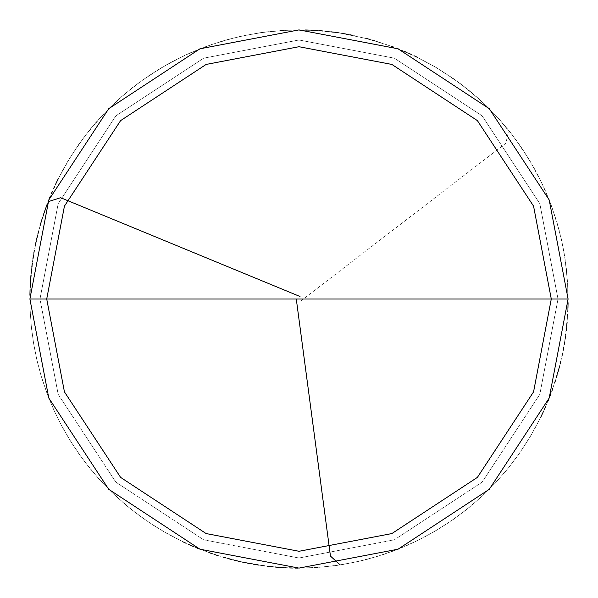 <?xml version="1.0" encoding="UTF-8"?>
<svg xmlns="http://www.w3.org/2000/svg" width="598" height="598" viewBox="0 0 598 598"><rect width="100%" height="100%" fill="white"/><g stroke="black" fill="none" stroke-linecap="round" stroke-linejoin="round"><path stroke-width="0.45" stroke-dasharray="2.99 2.24" d="M299 299L568.1 299L549.203 398.051L489.284 489.284L398.051 549.203L299 568.1L199.949 549.203L108.716 489.284L48.797 398.051L29.9 299L558.009 299L539.822 203.664L482.145 115.855L394.336 58.178L299 39.991L203.664 58.178L115.855 115.855L58.178 203.664L39.991 299L568.1 299L549.203 199.949L489.284 108.716L398.051 48.797L299 29.9L199.949 48.797L108.716 108.716L48.797 199.949L29.9 299L39.991 299L58.178 203.664L115.855 115.855L203.664 58.178L299 39.991L394.336 58.178L482.145 115.855L539.822 203.664L558.009 299L568.1 299L549.203 199.949L489.284 108.716L398.051 48.797L299 29.9L199.949 48.797L108.716 108.716L48.797 199.949L29.9 299L48.797 199.949L108.716 108.716L199.949 48.797L299 29.9L398.051 48.797L489.284 108.716L549.203 199.949L568.1 299L549.203 199.949L489.284 108.716L398.051 48.797L299 29.9L199.949 48.797L108.716 108.716L48.797 199.949L29.9 299L558.009 299L539.822 394.336L482.145 482.145L394.336 539.822L299 558.009L203.664 539.822L115.855 482.145L58.178 394.336L39.991 299L568.1 299L549.203 398.051L489.284 489.284L398.051 549.203L299 568.1L199.949 549.203L108.716 489.284L48.797 398.051L29.9 299L39.991 299L58.178 394.336L115.855 482.145L203.664 539.822L299 558.009L394.336 539.822L482.145 482.145L539.822 394.336L558.009 299L568.1 299L549.203 398.051L489.284 489.284L398.051 549.203L299 568.1L199.949 549.203L108.716 489.284L48.797 398.051L29.9 299L48.797 398.051L108.716 489.284L199.949 549.203L299 568.1L398.051 549.203L489.284 489.284L549.203 398.051L568.1 299L549.203 199.949L489.284 108.716L398.051 48.797L299 29.9L199.949 48.797L108.716 108.716L48.797 199.949L29.9 299L568.1 299L549.203 398.051L489.284 489.284L398.051 549.203L299 568.1L199.949 549.203L108.716 489.284L48.797 398.051L29.9 299L48.797 199.949L108.716 108.716L199.949 48.797L299 29.9L398.051 48.797L489.284 108.716L549.203 199.949L568.1 299L549.203 398.051L489.284 489.284L398.051 549.203L299 568.1L199.949 549.203L108.716 489.284L48.797 398.051L29.9 299L299 299M340.18 564.931L356.797 561.821L373.189 557.672L391.929 551.543L407.604 545.212L425.35 536.593L440.016 528.191L454.129 518.885L469.819 506.932L482.534 495.794L494.531 483.887L507.545 469.071L517.816 455.639L528.699 439.194L537.049 424.49L544.457 409.294L550.9 393.656M552.829 388.371L560.109 364.085L554.645 383.026M560.775 361.349L561.417 358.606L560.782 361.341M562.023 355.855L565.08 339.223M564.639 342.004L567.509 316.82L566.209 330.844M567.076 322.434L568.078 302.738L567.629 283.026L565.349 260.601L561.821 241.196L556.88 222.105L550.556 203.425L542.879 185.26L533.894 167.702L522.084 148.506L510.46 132.569L497.708 117.529L483.879 103.469L469.064 90.455L453.336 78.555L434.35 66.415L416.948 57.124M396.295 48.102L411.858 54.71M409.294 53.543L406.715 52.4M404.128 51.286L398.918 49.141M369.542 39.311L391.025 46.121L374.961 40.843M372.255 40.059L353.089 35.394M350.331 34.841L347.558 34.318M366.821 38.586L339.223 32.92M336.435 32.516L333.639 32.143M330.844 31.791L328.048 31.47M325.245 31.186L314.002 30.319M311.192 30.177L308.374 30.064M305.556 29.982L285.837 30.221L266.185 31.911L246.712 35.028L227.517 39.565L208.709 45.5L190.388 52.796L172.65 61.407L155.585 71.297L139.297 82.412L123.861 94.693L109.367 108.066L95.897 122.47L83.511 137.817L72.283 154.037L62.274 171.028L53.543 188.706M55.906 183.593L54.71 186.142M50.195 196.473L42.488 217.65M40.843 223.039L47.1 204.337M40.059 225.752L34.318 250.442M33.824 253.216L30.924 275.566M31.791 267.156L31.47 269.96M31.186 272.763L30.177 286.816M29.922 295.255L30.221 312.156L31.582 329.012L33.989 345.741L37.45 362.291L41.942 378.586L47.444 394.575L53.94 410.183L61.407 425.35L71.297 442.408L84.094 460.961L98.401 478.378L114.113 494.531L131.126 509.317L146.981 521.045L163.65 531.585L183.586 542.094L168.554 534.373L154.03 525.717L140.082 516.164L126.761 505.759L112.08 492.588L100.292 480.471L89.289 467.636L79.115 454.136L69.809 440.023L61.407 425.35L53.94 410.183L47.444 394.575L41.12 375.895L36.799 359.555L33.518 342.968L31.283 326.209L30.102 309.345L29.982 292.444L30.102 309.353L31.283 326.216L33.518 342.975L36.799 359.555L41.12 375.903L47.444 394.583L53.947 410.183L61.407 425.357L69.809 440.023L79.123 454.136L89.296 467.636L100.3 480.471L112.088 492.588L124.608 503.942L137.824 514.489L151.668 524.184L166.102 532.99L181.052 540.876L196.473 547.805L214.974 554.645L231.194 559.414L247.677 563.159L264.368 565.865L281.187 567.509L298.088 568.1L317.792 567.442L334.611 565.73L351.295 562.972L367.763 559.167L383.968 554.331L399.83 548.493L415.296 541.676M300.644 301.13L505.915 143.206L508.711 130.371L497.708 117.537L485.92 105.412L469.071 90.455L453.336 78.555L436.779 67.843L416.955 57.131M342.011 33.361L322.442 30.924M319.631 30.692L299.927 29.9L280.215 30.558L260.601 32.651L241.203 36.179L222.105 41.12L203.425 47.444L185.26 55.121L167.702 64.106L148.506 75.916L132.577 87.532L117.529 100.292L103.469 114.113L90.455 128.936L78.555 144.664L67.843 161.221L58.372 178.525M43.355 214.966L38.586 231.187M37.891 233.915L37.226 236.651L37.891 233.915M35.394 244.903L35.977 242.153M32.92 258.777L32.516 261.565L32.92 258.777M188.706 544.457L209.629 552.829M193.872 546.714L196.473 547.805M199.082 548.859L214.966 554.645M217.65 555.512L242.145 562.023M239.402 561.417L267.156 566.209M258.777 565.08L261.565 565.484M264.361 565.865L289.626 567.936M272.763 566.814L275.566 567.076M278.376 567.308L281.187 567.509M283.998 567.681L303.717 568.055L323.413 566.994L342.968 564.482L362.298 560.55L381.285 555.213L399.823 548.501L417.83 540.442L435.195 531.091L451.826 520.492L467.636 508.704L482.541 495.794L496.46 481.824L509.324 466.866L521.052 451.012L531.585 434.342L540.876 416.948M298.081 568.1L317.792 567.442L337.399 565.349L356.804 561.821L375.895 556.88L394.575 550.556L415.289 541.676L432.75 532.504L449.494 522.084L465.431 510.46L480.471 497.708L494.531 483.879L507.553 469.064L519.445 453.336L530.157 436.772L539.628 419.475L547.805 401.527M548.867 398.911L549.898 396.295M555.512 380.343L556.349 377.652M557.157 374.953L557.941 372.248M559.414 366.813L562.606 353.089M563.159 350.323L565.484 336.427M567.936 308.366L567.622 283.018L564.931 257.813L559.167 230.237L551.543 206.063L541.676 182.704L529.656 160.384L515.588 139.297L497.708 117.529L479.745 99.634L460.183 83.511L436.772 67.843L414.407 55.906L391.017 46.121L366.813 38.586L339.216 32.92L314.002 30.319L285.829 30.221L260.593 32.651L235.702 37.45L211.371 44.566L185.253 55.121L162.806 66.909L141.569 80.76L121.73 96.54L103.461 114.121L85.208 135.574L70.781 156.422L58.372 178.533L48.102 201.713L40.059 225.752L34.318 250.45L30.692 278.376M568.078 302.738L567.779 285.829L566.418 268.98L564.011 252.251L561.201 238.445L556.88 222.097L551.543 206.056L545.204 190.381L537.901 175.139L529.649 160.384L520.492 146.174L510.46 132.569L499.592 119.615L487.931 107.378L475.53 95.889L462.426 85.208L451.012 76.948M40.843 223.032L38.586 231.179M32.143 264.353L29.982 292.437M212.297 553.748L223.039 557.157M225.745 557.934L228.458 558.689M231.187 559.414L233.915 560.109M244.903 562.606L247.669 563.159M250.435 563.682L253.216 564.176M292.444 568.018L295.263 568.078M543.29 411.858L544.457 409.294M545.6 406.715L551.879 391.017M563.682 347.558L564.176 344.784M566.53 328.04L566.814 325.237"/><path stroke-width="0.9" d="M299 299L551.281 299L533.566 391.862L477.391 477.391L391.862 533.566L299 551.281L206.138 533.566L120.609 477.391L64.434 391.862L46.719 299L568.1 299L549.203 199.949L489.284 108.716L398.051 48.797L299 29.9L199.949 48.797L108.716 108.716L48.797 199.949L29.9 299L46.719 299L64.434 206.138L120.609 120.609L206.138 64.434L299 46.719L391.862 64.434L477.391 120.609L533.566 206.138L551.281 299L533.566 206.138L477.391 120.609L391.862 64.434L299 46.719L206.138 64.434L120.609 120.609L64.434 206.138L46.719 299L299 299M568.1 299L549.203 199.949L489.284 108.716L398.051 48.797L299 29.9L199.949 48.797L108.716 108.716L48.797 199.949L29.9 299L46.719 299L64.434 391.862L120.609 477.391L206.138 533.566L299 551.281L391.862 533.566L477.391 477.391L533.566 391.862L551.281 299L568.1 299L549.203 398.051L489.284 489.284L398.051 549.203L299 568.1L199.949 549.203L108.716 489.284L48.797 398.051L29.9 299L48.797 398.051L108.716 489.284L199.949 549.203L299 568.1L398.051 549.203L489.284 489.284L549.203 398.051L568.1 299M296.331 299.351L330.462 556.088L340.18 564.931M551.879 391.025L552.829 388.364M560.109 364.085L560.775 361.349L560.109 364.077M562.606 353.089L562.023 355.855M565.08 339.223L565.484 336.427M567.936 308.366L568.078 302.738M416.948 57.124L414.407 55.906L416.955 57.131M411.858 54.71L409.294 53.543M406.715 52.4L404.128 51.286M398.918 49.141L396.295 48.102M393.663 47.1L391.017 46.121L393.663 47.1M374.961 40.843L372.255 40.059M353.089 35.394L350.331 34.841M347.558 34.318L342.011 33.361M339.223 32.92L336.435 32.516M333.639 32.143L330.844 31.791M328.048 31.47L325.245 31.186M314.002 30.319L311.192 30.177M308.374 30.064L305.556 29.982M58.372 178.525L55.906 183.593M54.71 186.142L53.543 188.706M52.4 191.285L51.286 193.872L52.4 191.285M50.195 196.473L48.102 201.705L60.622 197.706L300.024 296.511M47.1 204.337L43.355 214.966M40.843 223.039L40.059 225.752M35.394 244.911L35.977 242.153M32.143 264.353L31.791 267.156M31.47 269.96L31.186 272.763M30.924 275.566L30.177 286.816M30.064 289.626L29.982 292.444L30.064 289.626M369.542 39.311L366.821 38.586M322.442 30.924L319.631 30.692M42.488 217.65L40.843 223.032M38.586 231.187L37.891 233.915L38.586 231.179M37.226 236.651L36.583 239.402L37.226 236.651M34.318 250.442L33.824 253.216M33.361 255.996L32.92 258.777L33.361 255.989M183.593 542.094L186.142 543.29L183.586 542.094M188.706 544.457L193.872 546.714M196.473 547.805L199.082 548.859M214.966 554.645L217.65 555.512M233.915 560.109L239.402 561.417M253.216 564.176L258.777 565.08M261.565 565.484L264.361 565.865M267.156 566.209L272.763 566.814M275.566 567.076L278.376 567.308M281.187 567.509L283.998 567.681M540.876 416.948L543.29 411.858M547.805 401.527L548.867 398.911M549.898 396.295L550.9 393.656M554.645 383.026L555.512 380.343M556.349 377.652L557.157 374.953M557.941 372.248L559.414 366.813M29.982 292.437L29.922 295.255M209.629 552.829L212.297 553.748M223.039 557.157L225.745 557.934M228.458 558.689L231.187 559.414M242.145 562.023L244.903 562.606M247.669 563.159L250.435 563.682M289.626 567.936L292.444 568.018M295.263 568.078L298.081 568.1M544.457 409.294L545.6 406.715M563.159 350.331L563.682 347.558M564.176 344.784L564.639 342.004M566.209 330.844L566.53 328.04M566.814 325.237L567.076 322.434"/></g></svg>
